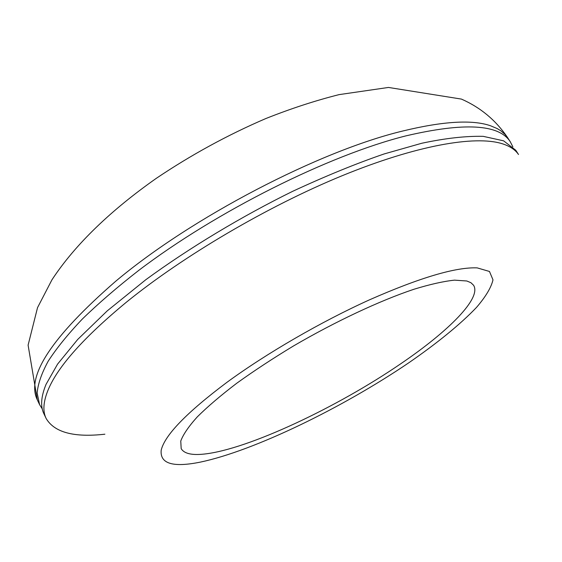 <?xml version="1.0" encoding="UTF-8"?>
<svg xmlns="http://www.w3.org/2000/svg" width="562" height="562" viewBox="0 0 562 562"><rect width="100%" height="100%" fill="white"/><g stroke="black" fill="none" stroke-linecap="round" stroke-linejoin="round"><path stroke-width="0.84" d="M515.719 150.202L503.594 140.823L483.236 136.348C465.793 135.941 445.308 138.245 421.774 143.254L384.183 153.932C356.413 163.458 325.946 175.899 292.767 191.27C241.857 216.307 189.766 247.561 145.79 279.728L107.244 310.87L77.718 339.434L57.577 364.12L46.063 384.331C40.991 396.624 40.288 406.474 43.955 413.864L46.049 418.269M512.874 146.844L510.191 141.617C498.873 124.167 464.1 122.263 405.869 135.885C328.903 155.189 216.293 211.354 138.547 270.554C117.135 287.238 98.385 303.424 82.291 319.09C67.897 334.25 56.537 348.271 48.22 361.155C41.63 373.252 37.942 383.881 37.148 393.042L39.579 404.633L42.255 408.911M204.266 454.054C248.137 449.375 337.397 407.253 401.057 363.551C448.624 331.243 481.894 297.986 473.555 285.236L470.907 282.7L466.804 280.986L454.517 280.15C443.601 281.281 430.071 284.323 413.92 289.268C379.764 300.705 335.43 321.464 293.49 345.967C272.921 358.408 254.003 370.836 236.743 383.249C220.852 395.36 207.715 406.551 197.339 416.828C188.727 426.368 183.205 434.44 180.76 441.029L181.182 448.638C184.118 453.611 191.811 455.417 204.266 454.054M226.922 382.343C186.654 412.557 164.743 435.178 161.189 450.197C159.854 463.713 172.927 467.682 200.409 462.104C254.115 450.794 342.448 407.843 408.918 362.701C436.969 343.333 460.461 324.26 476.52 307.4C485.751 296.652 491.244 287.463 492.986 279.841L489.474 271.467L477.166 267.877C455.782 266.999 419.926 277.635 369.613 299.778C321.106 321.71 266.648 353.273 226.922 382.343M515.733 150.195L518.515 154.501C515.417 149.956 510.338 146.478 503.271 144.069L501.985 143.654C474.89 135.266 416.344 145.291 341.858 175.843C267.463 206.409 183.423 255.851 126.331 302.244C84.272 336.996 58.3 365.995 48.409 389.234C43.281 401.444 42.529 411.194 46.154 418.493C54.395 432.424 73.973 437.665 104.883 434.201M508.174 138.498L505.14 134.508L500.756 130.735L497.187 128.572L490.457 125.733C472.263 119.481 443.06 121.237 402.842 130.995C319.406 150.946 191.649 217.325 115.624 281.316C51.76 336.877 25.683 376.449 37.401 400.032L39.579 404.633M510.191 141.617L507.43 137.346C495.775 120.198 480.433 107.447 461.416 99.088L388.483 87.447L339.062 94.627C315.254 100.633 290.842 108.599 265.826 118.547C227.652 134.964 191.192 154.866 156.433 178.245C111.662 209.696 75.456 243.971 51.936 279.834L37.535 307.632L28.1 345.145L37.324 399.877"/></g></svg>
